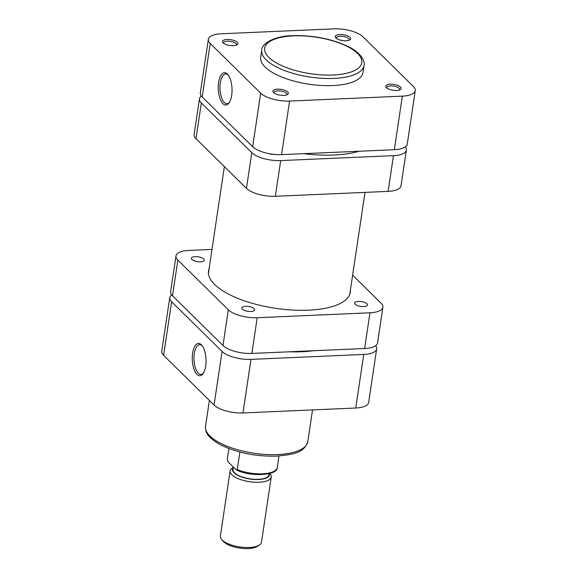 <?xml version="1.0" encoding="UTF-8"?>
<svg xmlns="http://www.w3.org/2000/svg" width="577" height="577" viewBox="0 0 577 577"><rect width="100%" height="100%" fill="white"/><g stroke="black" fill="none" stroke-linecap="round" stroke-linejoin="round"><path stroke-width="0.87" d="M205.693 366.042A16.17 6.874 87.5 0 1 203.003 373.716A16.17 6.874 87.5 0 1 194.961 371.566A16.17 6.874 87.5 0 1 192.617 353.16A16.17 6.874 87.5 0 1 201.762 345.205A16.17 6.874 87.5 0 1 205.693 366.042M202.246 345.811A14.865 6.325 -92.5 0 0 199.678 344.7A14.865 6.325 -92.5 0 0 194.312 353.629A14.865 6.325 -92.5 0 0 200.976 374.401A14.865 6.325 -92.5 0 0 203.436 373.074M355.735 408.018L363.741 354.451A22.085 8.309 8.5 0 0 376.651 348.919L368.645 402.486A22.085 8.309 -171.5 0 1 355.735 408.018L242.975 412.944A22.085 8.309 -171.5 0 1 214.074 405.018L222.08 351.451A22.085 8.309 8.5 0 0 250.981 359.377L242.975 412.944M171.679 294.869A22.085 8.309 8.5 0 0 169.753 297.624A22.085 8.309 8.5 0 0 171.621 301.764L163.616 355.331L214.074 405.018M163.616 355.331A22.085 8.309 -171.5 0 1 161.748 351.191L169.753 297.624M171.621 301.764L222.08 351.451M363.741 354.451L250.981 359.377M376.651 348.919A22.085 8.309 8.5 0 0 375.613 345.724M396.565 90.445A7.797 2.935 -171.5 0 1 386.193 87.466A7.797 2.935 -171.5 0 1 390.261 84.235A7.797 2.935 -171.5 0 1 399.017 86.023A7.797 2.935 -171.5 0 1 400.279 89.572A7.797 2.935 -171.5 0 1 396.565 90.445M399.457 89.954A6.498 2.445 8.5 0 0 399.659 89.493A6.498 2.445 8.5 0 0 390.607 85.944A6.498 2.445 8.5 0 0 386.814 87.574A6.498 2.445 8.5 0 0 386.871 88.079M283.805 95.371A7.797 2.935 -171.5 0 1 273.433 92.392A7.797 2.935 -171.5 0 1 277.501 89.161A7.797 2.935 -171.5 0 1 286.257 90.95A7.797 2.935 -171.5 0 1 287.519 94.498A7.797 2.935 -171.5 0 1 283.805 95.371M286.697 94.88A6.498 2.445 8.5 0 0 286.899 94.419A6.498 2.445 8.5 0 0 277.847 90.87A6.498 2.445 8.5 0 0 274.046 92.5A6.498 2.445 8.5 0 0 274.104 93.005M233.353 45.684A7.797 2.935 -171.5 0 1 222.974 42.698A7.797 2.935 -171.5 0 1 227.042 39.467A7.797 2.935 -171.5 0 1 235.798 41.255A7.797 2.935 -171.5 0 1 237.068 44.804A7.797 2.935 -171.5 0 1 233.353 45.684M236.238 45.194A6.498 2.445 8.5 0 0 236.44 44.725A6.498 2.445 8.5 0 0 227.388 41.176A6.498 2.445 8.5 0 0 223.595 42.806A6.498 2.445 8.5 0 0 223.652 43.311M346.113 40.758A7.797 2.935 -171.5 0 1 335.742 37.772A7.797 2.935 -171.5 0 1 339.81 34.541A7.797 2.935 -171.5 0 1 348.566 36.329A7.797 2.935 -171.5 0 1 349.828 39.878A7.797 2.935 -171.5 0 1 346.113 40.758M349.006 40.267A6.498 2.445 8.5 0 0 349.208 39.799A6.498 2.445 8.5 0 0 340.156 36.25A6.498 2.445 8.5 0 0 336.355 37.88A6.498 2.445 8.5 0 0 336.413 38.385M218.604 82.424A16.17 6.874 87.5 0 1 227.749 74.469A16.17 6.874 87.5 0 1 231.687 95.306A16.17 6.874 87.5 0 1 228.997 102.98A16.17 6.874 87.5 0 1 220.955 100.831A16.17 6.874 87.5 0 1 218.604 82.424M228.24 75.075A14.865 6.325 -92.5 0 0 225.672 73.964A14.865 6.325 -92.5 0 0 220.306 82.893A14.865 6.325 -92.5 0 0 226.97 103.665A14.865 6.325 -92.5 0 0 229.43 102.338M332.72 85.562A51.706 19.452 8.5 0 0 362.94 72.601L364.008 65.461A51.706 19.452 -171.5 0 1 333.787 78.414A51.706 19.452 -171.5 0 1 261.734 50.177L260.667 57.318A51.706 19.452 8.5 0 0 332.72 85.562M415.252 90.603L407.247 144.171A22.085 8.309 -171.5 0 1 394.343 149.71L402.349 96.143A22.085 8.309 8.5 0 0 415.252 90.603A22.085 8.309 8.5 0 0 413.384 86.471L362.926 36.777A22.085 8.309 8.5 0 0 334.025 28.85L221.265 33.776A22.085 8.309 8.5 0 0 208.355 39.308A22.085 8.309 8.5 0 0 210.23 43.448L202.224 97.015A22.085 8.309 -171.5 0 1 200.349 92.875L208.355 39.308M394.343 149.71L281.583 154.636A22.085 8.309 -171.5 0 1 252.676 146.709L260.681 93.142L210.23 43.448M260.681 93.142A22.085 8.309 8.5 0 0 289.589 101.069L281.583 154.636M402.349 96.143L289.589 101.069M252.676 146.709L202.224 97.015M268.803 153.605A6.498 2.445 8.5 0 0 274.046 154.384M303.567 153.677A76.647 28.836 8.5 0 0 333.917 155.018A76.647 28.836 8.5 0 0 359.074 151.246M388.119 191.369L393.456 155.66A22.085 8.309 8.5 0 0 406.359 150.128L401.022 185.837A22.085 8.309 -171.5 0 1 388.119 191.369L275.352 196.295A22.085 8.309 -171.5 0 1 246.451 188.369L196 138.675A22.085 8.309 -171.5 0 1 194.124 134.542L199.462 98.833A22.085 8.309 8.5 0 0 201.337 102.966L196 138.675M246.451 188.369L251.788 152.66L201.337 102.966M251.788 152.66A22.085 8.309 8.5 0 0 280.689 160.586L275.352 196.295M393.456 155.66L280.689 160.586M406.359 150.128A22.085 8.309 8.5 0 0 405.321 146.926M201.387 96.078A22.085 8.309 8.5 0 0 199.462 98.833M259.246 545.157L257.126 546.462A18.709 7.039 -171.5 0 1 240.147 548.15A18.709 7.039 -171.5 0 1 223.732 541.846A18.709 7.039 -171.5 0 1 223.313 541.414L221.676 539.538A20.786 7.818 8.5 0 0 222.138 540.029A20.786 7.818 8.5 0 0 240.378 547.025A20.786 7.818 8.5 0 0 259.246 545.157A20.786 7.818 8.5 0 0 261.482 542.279L271.233 477.042A20.786 7.818 -171.5 0 1 254.407 482.213A20.786 7.818 -171.5 0 1 231.882 474.792A20.786 7.818 -171.5 0 1 230.122 470.904A20.786 7.818 -171.5 0 1 232.365 468.026L233.259 467.471M230.122 470.904L220.371 536.134A20.786 7.818 8.5 0 0 221.676 539.538M233.216 467.752A18.709 7.039 8.5 0 0 234.046 472.808A18.709 7.039 8.5 0 0 255.878 479.545A18.709 7.039 8.5 0 0 269.365 473.602M269.113 473.667L268.947 474.756A18.19 6.845 -171.5 0 1 254.226 479.278A18.19 6.845 -171.5 0 1 234.514 472.787A18.19 6.845 -171.5 0 1 232.978 469.382L233.324 467.045M228.881 448.524L227.215 459.667L228.225 462.018L235.899 469.577L236.483 470.01L237.262 469.555A25.33 9.535 8.5 0 0 262.456 473.832A25.33 9.535 8.5 0 0 277.198 467.81L278.958 456.01M277.198 467.81L277.176 467.904C277.652 475.102 251.348 477.403 236.483 470.003M239.881 452.029L237.262 469.555M269.798 473.486L269.935 473.638A20.786 7.818 -171.5 0 1 271.233 477.042M289.733 351.775A71.447 26.881 8.5 0 0 313.499 350.737M195.192 256.635A6.498 2.445 8.5 0 0 191.398 258.265A6.498 2.445 8.5 0 0 200.45 261.814A6.498 2.445 8.5 0 0 204.244 260.184A6.498 2.445 8.5 0 0 195.192 256.635M245.643 306.329A6.498 2.445 8.5 0 0 241.85 307.959A6.498 2.445 8.5 0 0 250.901 311.508A6.498 2.445 8.5 0 0 254.695 309.878A6.498 2.445 8.5 0 0 245.643 306.329M358.411 301.403A6.498 2.445 8.5 0 0 354.61 303.033A6.498 2.445 8.5 0 0 363.661 306.582A6.498 2.445 8.5 0 0 367.462 304.952A6.498 2.445 8.5 0 0 358.411 301.403M209.105 268.781A71.707 26.982 8.5 0 0 208.506 271.01A71.707 26.982 8.5 0 0 308.435 310.181A71.707 26.982 8.5 0 0 350.347 292.207A71.707 26.982 8.5 0 0 350.427 289.899M211.997 249.415L188.881 250.425A22.085 8.309 8.5 0 0 175.978 255.957A22.085 8.309 8.5 0 0 177.853 260.097L228.304 309.791A22.085 8.309 8.5 0 0 257.205 317.718L369.972 312.792A22.085 8.309 8.5 0 0 382.876 307.252A22.085 8.309 8.5 0 0 381 303.12L352.634 275.171M177.853 260.097L172.516 295.806L222.967 345.5L228.304 309.791M172.516 295.806A22.085 8.309 -171.5 0 1 170.641 291.673L175.978 255.957M382.876 307.252L377.538 342.969A22.085 8.309 -171.5 0 1 364.635 348.501L369.972 312.792M257.205 317.718L251.868 353.427L364.635 348.501M251.868 353.427A22.085 8.309 -171.5 0 1 222.967 345.5M277.573 454.575A51.706 19.452 8.5 0 0 307.793 441.621C304.101 453.226 292.669 454.481 276.635 456.14C256.022 456.602 237.479 452.909 221.005 445.047C205.044 436.277 205.441 430.507 205.52 426.331A51.706 19.452 8.5 0 0 277.573 454.575M333.095 75.003A49.103 18.478 8.5 0 0 357.632 53.495A49.103 18.478 8.5 0 0 293.361 35.868A49.103 18.478 8.5 0 0 268.832 57.375A49.103 18.478 8.5 0 0 333.095 75.003M312.532 409.908L307.793 441.621M209.393 400.409L205.52 426.331M364.008 65.461C365.501 61.342 360.43 52.327 348.342 46.658C331.883 38.854 313.405 35.19 292.892 35.651C274.255 35.781 261.352 43.953 261.734 50.177M365.003 192.379L349.749 294.436M224.366 166.623L208.427 273.318"/></g></svg>
